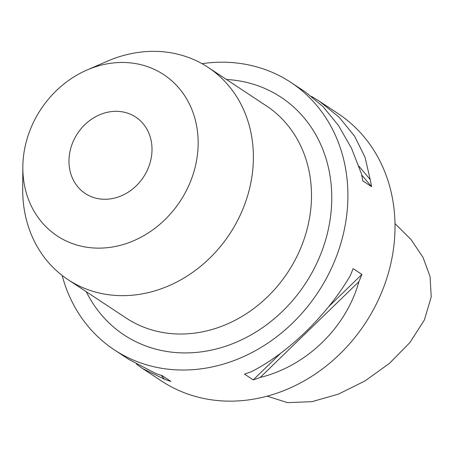 <?xml version="1.0" encoding="UTF-8"?>
<svg xmlns="http://www.w3.org/2000/svg" width="454" height="454" viewBox="0 0 454 454"><rect width="100%" height="100%" fill="white"/><g stroke="black" fill="none" stroke-linecap="round" stroke-linejoin="round"><path stroke-width="0.68" d="M267.122 396.166L287.552 402.636L311.994 401.665L338.491 394.095L364.982 380.946L389.436 363.365L409.866 342.605L424.371 320.008L431.226 296.916L430.063 276.548L423.003 257.367L410.984 239.445L395.003 223.618M105.64 199.266A45.78 39.526 123.4 0 1 85.261 193.5A45.78 39.526 123.4 0 1 72.004 144.406A45.78 39.526 123.4 0 1 115.344 111.332A45.78 39.526 123.4 0 1 135.723 117.098A45.78 39.526 123.4 0 1 148.974 166.192A45.78 39.526 123.4 0 1 105.64 199.266M120.741 62.476A96.645 83.445 123.4 0 1 197.558 153.668A96.645 83.445 123.4 0 1 100.243 248.122A96.645 83.445 123.4 0 1 22.831 167.208A96.645 83.445 123.4 0 1 87.026 70.001A96.645 83.445 123.4 0 1 120.741 62.476M87.026 70.001L107.172 61.262A127.165 109.794 123.4 0 1 151.528 51.364A127.165 109.794 123.4 0 1 208.125 67.385A127.165 109.794 123.4 0 1 244.95 203.755A127.165 109.794 123.4 0 1 124.561 295.633A127.165 109.794 123.4 0 1 67.964 279.613A127.165 109.794 123.4 0 1 22.7 189.165L22.831 167.208M311.558 96.413L319.31 101.185L339.178 117.245L354.665 136.279L365.073 157.396L370.192 179.563A160.234 138.345 123.4 0 1 371.576 186.685L362.797 180.885A160.234 138.345 -56.6 0 0 361.412 173.763L351.595 148.492L338.622 125.684L322.947 106.531L305.281 91.918L290.878 82.412A160.234 138.345 -56.6 0 0 219.566 62.226A160.234 138.345 -56.6 0 0 202.03 63.674M358.921 281.645C346.169 327.601 306.581 366.026 260.227 377.439A160.234 138.345 123.4 0 1 253.253 379.89L244.473 374.09A160.234 138.345 -56.6 0 0 251.448 371.639C287.654 353.53 327.243 315.099 350.142 275.845A160.234 138.345 -56.6 0 0 353.11 268.643L361.889 274.437A160.234 138.345 123.4 0 1 358.921 281.645L260.227 377.439M62.164 275.459A160.234 138.345 -56.6 0 0 114.277 349.818L128.675 359.33L155.699 373.438A160.234 138.345 -56.6 0 0 162.163 375.634L170.942 381.434A160.234 138.345 123.4 0 1 164.479 379.232L142.704 368.597L161.386 380.934A160.234 138.345 -56.6 0 0 232.703 401.12A160.234 138.345 -56.6 0 0 384.385 285.356A160.234 138.345 -56.6 0 0 337.992 113.523L319.31 101.185M114.277 349.818A160.234 138.345 -56.6 0 0 185.59 370.004A160.234 138.345 -56.6 0 0 337.271 254.24A160.234 138.345 -56.6 0 0 290.878 82.412M142.704 368.597L136.427 364.102M358.842 166.09L370.192 179.563M361.656 174.909L371.576 186.685M361.889 274.437L328.469 306.881M280.935 353.019L253.253 379.89M164.479 379.232L161.187 375.327M208.125 67.385L266.231 105.759A127.165 109.794 123.4 0 1 303.056 242.13A127.165 109.794 123.4 0 1 182.667 334.008A127.165 109.794 123.4 0 1 126.07 317.987L67.964 279.613M86.283 291.712A142.425 122.972 -56.6 0 0 187.474 352.906A142.425 122.972 -56.6 0 0 330.291 218.408A142.425 122.972 -56.6 0 0 226.45 79.484"/></g></svg>
